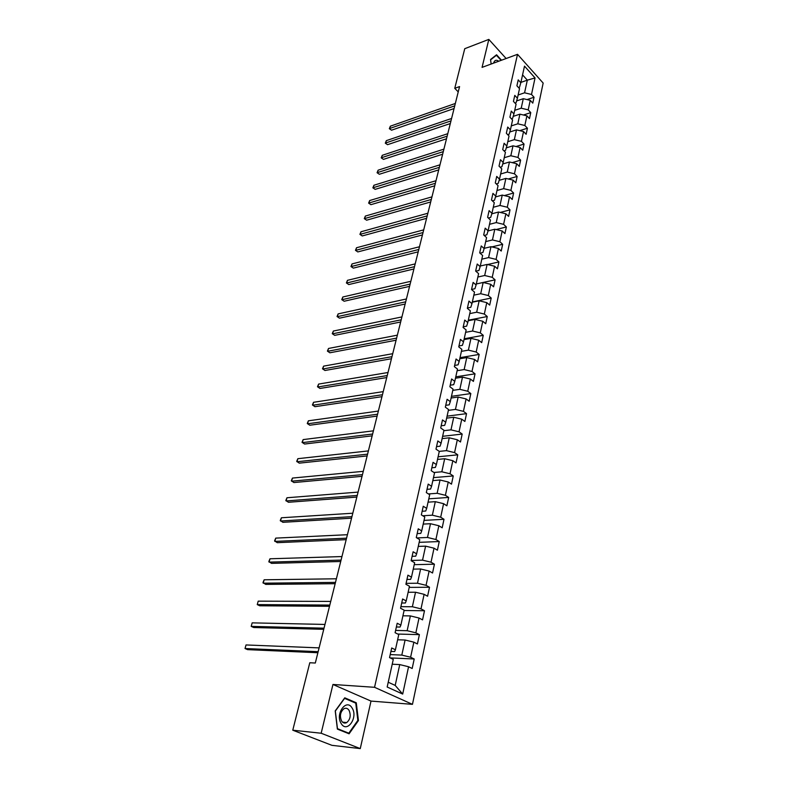 <?xml version="1.0" encoding="UTF-8"?>
<svg xmlns="http://www.w3.org/2000/svg" width="788" height="788" viewBox="0 0 788 788"><rect width="100%" height="100%" fill="white"/><g stroke="black" fill="none" stroke-linecap="round" stroke-linejoin="round"><path stroke-width="1.18" d="M412.459 704.344L543.159 83.075L517.519 54.323L374.546 687.303L412.459 704.344L371.01 701.084L332.95 684.467L321.169 733.234L360.264 748.6L371.01 701.084M360.264 748.6L331.915 745.33L292.772 730.2L321.169 733.234M518.553 87.606L519.509 87.281L520.829 82.74L518.228 79.883L516.908 85.813L519.519 88.66L517.411 98.204L514.781 95.378L513.441 101.396L516.081 104.223L513.934 113.905L511.274 111.098L509.915 117.205L512.584 120.012L510.407 129.853L507.718 127.055L506.339 133.261L509.038 136.048L506.822 146.036L504.113 143.258L502.714 149.562L505.433 152.33L503.187 162.466L500.449 159.718L499.021 166.11L501.779 168.859L499.503 179.162L496.726 176.423L495.278 182.924L498.065 185.643L495.75 196.104L492.943 193.395L491.476 199.994L494.293 202.693L491.948 213.321L489.102 210.642L487.614 217.34L490.461 220.019L488.077 230.805L485.201 228.156L483.684 234.962L486.57 237.612L484.147 248.575L481.241 245.945L479.695 252.869L482.62 255.489L480.158 266.63L477.213 264.029L475.647 271.062L478.602 273.653L476.1 284.98L473.125 282.409L471.529 289.551L474.514 292.112L471.973 303.626L468.959 301.085L467.343 308.354L470.367 310.876L467.776 322.578L464.733 320.076L463.088 327.463L466.151 329.955L463.511 341.854L460.428 339.382L458.754 346.887L461.857 349.35L459.177 361.446L456.055 359.003L454.361 366.647L457.493 369.07L454.774 381.372L451.613 378.969L449.879 386.741L453.061 389.124L450.293 401.644L447.091 399.28L445.328 407.179L448.549 409.533L445.732 422.26L442.492 419.935L440.699 427.973L443.959 430.278L441.093 443.23L437.803 440.945L435.981 449.13L439.29 451.396L436.375 464.575L433.045 462.329L431.194 470.663L434.533 472.879L431.568 486.294L428.199 484.098L426.308 492.569L429.696 494.746L426.682 508.398L423.264 506.251L421.344 514.879L424.771 517.007L421.698 530.905L418.241 528.807L416.281 537.583L419.758 539.672L416.635 553.816L413.119 551.767L411.129 560.711L414.655 562.74L411.474 577.151L407.918 575.161L405.889 584.263L409.464 586.242L406.214 600.919L402.609 598.979L400.54 608.257L404.165 610.178L400.865 625.12L397.201 623.249L395.093 632.695L398.777 634.557L395.409 649.785L391.695 647.972L389.548 657.606L393.281 659.398L387.174 687.018L402.698 694.07L395.192 685.412L399.743 664.589L392.217 664.215M520.829 82.74L524.503 66.133L535.052 77.933L531.506 94.462L534.037 97.239L527.024 99.583M402.698 694.07L408.568 666.746L412.173 668.49L414.202 658.995L410.607 657.241L413.848 642.161L417.413 643.954L419.393 634.645L415.857 632.823L419.029 618.028L422.545 619.88L424.496 610.739L420.999 608.858L424.121 594.329L427.589 596.24L429.509 587.257L426.062 585.326L429.125 571.054L432.543 573.014L434.424 564.198L431.026 562.208L434.03 548.192L437.409 550.211L439.251 541.543L435.902 539.514L438.857 525.744L442.186 527.802L443.999 519.292L440.689 517.214L443.595 503.68L446.885 505.798L448.668 497.425L445.397 495.297L448.254 482L451.494 484.157L453.248 475.942L450.027 473.765L452.834 460.704L456.035 462.901L457.759 454.824L454.568 452.608L457.326 439.763L460.488 441.999L462.182 434.06L459.04 431.804L461.748 419.177L464.871 421.462L466.535 413.651L463.433 411.356L466.102 398.935L469.185 401.259L470.82 393.576L467.747 391.242L470.377 379.038L473.421 381.392L475.036 373.837L472.002 371.463L474.583 359.456L477.587 361.85L479.173 354.423L476.179 352.019L478.71 340.209L481.685 342.632L483.251 335.324L480.286 332.881L482.788 321.268L485.723 323.72L487.26 316.53L484.334 314.057L486.787 302.631L489.693 305.114L491.2 298.041L488.314 295.539L490.727 284.291L493.593 286.812L495.081 279.848L492.224 277.317L494.608 266.245L497.445 268.787L498.902 261.931L496.076 259.38L498.42 248.476L501.227 251.057L502.665 244.31L499.868 241.719L502.173 230.992L504.95 233.593L506.369 226.954L503.601 224.344L505.876 213.775L508.615 216.404L510.013 209.864L507.285 207.224L509.511 196.823L512.23 199.472L513.599 193.03L510.9 190.381L513.096 180.137L515.785 182.806L517.135 176.463L514.465 173.784L516.632 163.697L519.282 166.386L520.622 160.141L517.972 157.442L520.11 147.504L522.74 150.213L524.05 144.066L521.439 141.338L523.537 131.547L526.138 134.285L527.428 128.217L524.838 125.479L526.916 115.836L529.487 118.594L530.757 112.615L528.196 109.857L530.235 100.352L532.786 103.12L534.037 97.239M292.772 730.2L309.792 662.747L315.308 663.033L459.562 86.582L454.755 88.315L458.232 91.891M517.411 98.204L516.091 102.696L514.997 103.061M516.603 100.943L523.281 98.697L521.213 108.192L514.722 110.34M530.235 100.352L523.281 98.697M528.196 109.857L521.213 108.192M513.934 113.905L512.633 118.348L511.382 118.752M513.215 116.358L519.903 114.171L517.805 123.805L511.284 125.893M526.916 115.836L519.903 114.171M524.838 125.479L517.805 123.805M510.407 129.853L509.117 134.226L507.708 134.669M509.777 132L516.475 129.872L514.347 139.653L507.787 141.692M523.537 131.547L516.475 129.872M521.439 141.338L514.347 139.653M506.822 146.036L505.541 150.36L503.965 150.833M506.28 147.868L512.998 145.81L510.831 155.738L504.241 157.718M520.11 147.504L512.998 145.81M517.972 157.442L510.831 155.738M503.187 162.466L501.917 166.731L500.163 167.243M502.744 163.983L509.472 161.983L507.265 172.06L500.646 173.99M516.632 163.697L509.472 161.983M514.465 173.784L507.265 172.06M499.503 179.162L498.243 183.348L496.282 183.909M499.149 180.344L505.876 178.413L503.65 188.647L496.992 190.509M513.096 180.137L505.876 178.413M510.9 190.381L503.65 188.647M495.75 196.104L494.509 200.231L492.342 200.822M495.494 196.951L502.242 195.089L499.976 205.481L493.278 207.283M509.511 196.823L502.242 195.089M507.285 207.224L499.976 205.481M491.948 213.321L490.707 217.38L488.324 218.01M491.801 213.814L498.538 212.021L496.243 222.58L489.515 224.314M505.876 213.775L498.538 212.021M503.601 224.344L496.243 222.58M488.077 230.805L486.856 234.794L484.226 235.454M488.038 230.933L494.785 229.229L492.451 239.946L485.684 241.611M502.173 230.992L494.785 229.229M499.868 241.719L492.451 239.946M484.147 248.575L482.936 252.485L480.05 253.184M484.196 248.338L490.973 246.693L488.599 257.587L481.803 259.183M498.42 248.476L490.973 246.693M496.076 259.38L488.599 257.587M480.158 266.63L478.956 270.461L475.794 271.19M480.286 266.009L487.102 264.443L484.679 275.505L477.853 277.031M494.608 266.245L487.102 264.443M492.224 277.317L484.679 275.505M476.1 284.98L474.918 288.733L471.549 289.462M476.316 283.966L483.162 282.478L480.71 293.717L473.844 295.165M490.727 284.291L483.162 282.478M488.314 295.539L480.71 293.717M471.973 303.626L470.81 307.3L467.422 307.98M472.278 302.218L479.163 300.799L476.671 312.215L469.766 313.594M486.787 302.631L479.163 300.799M484.334 314.057L476.671 312.215M467.776 322.578L466.634 326.163L463.226 326.813M468.18 320.755L475.095 319.416L472.564 331.029L465.629 332.319M482.788 321.268L475.095 319.416M480.286 332.881L472.564 331.029M463.511 341.854L462.389 345.351L458.971 345.952M464.014 339.598L470.968 338.338L468.387 350.138L461.413 351.349M478.71 340.209L470.968 338.338M476.179 352.019L468.387 350.138M459.177 361.446L458.074 364.844L454.637 365.415M459.778 358.757L466.762 357.575L464.152 369.572L457.139 370.695M474.583 359.456L466.762 357.575M472.002 371.463L464.152 369.572M454.774 381.372L453.681 384.682L450.224 385.194M455.474 378.22L462.497 377.137L459.837 389.331L452.785 390.365M470.377 379.038L462.497 377.137M467.747 391.242L459.837 389.331M450.293 401.644L449.219 404.845L445.742 405.318M451.091 398.019L458.153 397.024L455.444 409.425L448.362 410.361M466.102 398.935L458.153 397.024M463.433 411.356L455.444 409.425M445.732 422.26L444.678 425.353L441.181 425.776M446.638 418.142L453.74 417.246L450.982 429.854L443.861 430.701M461.748 419.177L453.74 417.246M459.04 431.804L450.982 429.854M441.093 443.23L440.059 446.215L436.552 446.599M442.117 438.611L449.249 437.813L446.451 450.637L439.271 451.386M457.326 439.763L449.249 437.813M454.568 452.608L446.451 450.637M436.375 464.575L435.36 467.442L431.834 467.776M437.507 459.434L444.678 458.724L441.832 471.785L433.942 472.485M452.834 460.704L444.678 458.724M450.027 473.765L441.832 471.785M431.568 486.294L430.583 489.043L427.037 489.318M432.819 480.621L440.039 480.01L437.133 493.298L428.445 493.938M448.254 482L440.039 480.01M445.397 495.297L437.133 493.298M426.682 508.398L425.717 511.028L422.151 511.254M428.061 502.163L435.311 501.67L432.356 515.185L422.752 515.756M443.595 503.68L435.311 501.67M440.689 517.214L432.356 515.185M421.698 530.905L420.762 533.407L417.177 533.575M423.205 524.099L430.494 523.715L427.49 537.465L416.842 537.928M438.857 525.744L430.494 523.715M435.902 539.514L427.49 537.465M416.635 553.816L415.719 556.19L412.114 556.298M418.27 546.409L425.599 546.143L422.545 560.15L411.188 560.455M434.03 548.192L425.599 546.143M431.026 562.208L422.545 560.15M411.474 577.151L410.587 579.387L406.963 579.426M413.247 569.133L420.615 568.985L417.502 583.238L406.086 583.356M429.125 571.054L420.615 568.985M426.062 585.326L417.502 583.238M406.214 600.919L405.357 603.007L401.713 602.987M408.135 592.261L415.532 592.231L412.37 606.75L400.895 606.671M424.121 594.329L415.532 592.231M420.999 608.858L412.37 606.75M400.865 625.12L400.028 627.061L396.374 626.982M402.924 615.802L410.371 615.911L407.14 630.695L395.606 630.41M419.029 618.028L410.371 615.911M415.857 632.823L407.14 630.695M395.409 649.785L394.611 651.568L390.927 651.42M397.615 639.787L405.101 640.023L401.811 655.094L390.218 654.592M413.848 642.161L405.101 640.023M410.607 657.241L401.811 655.094M408.568 666.746L399.743 664.589M506.123 58.519L488.826 39.4L464.753 48.689L454.755 88.315M488.826 39.4L482.069 67.374L517.519 54.323M332.95 684.467L374.546 687.303M388.228 682.221L395.192 685.412M520.898 82.395L527.33 80.159L522.562 74.88M518.11 95.003L524.572 92.807L527.33 80.159L535.052 77.933M531.506 94.462L524.572 92.807M414.202 658.995L390.168 657.901M419.393 634.645L397.773 634.045M424.496 610.739L404.086 610.523M429.509 587.257L409.208 587.395M434.424 564.198L414.232 564.671M439.251 541.543L419.167 542.341M443.999 519.292L424.023 520.395M448.668 497.425L428.79 498.834M453.248 475.942L433.479 477.636M457.759 454.824L438.089 456.794M462.182 434.06L442.629 436.306M466.535 413.651L447.082 416.153M470.82 393.576L451.465 396.334M475.036 373.837L455.779 376.841M479.173 354.423L460.025 357.654M483.251 335.324L464.191 338.781M487.26 316.53L468.299 320.214M491.2 298.041L472.347 301.932M495.081 279.848L476.326 283.946M498.902 261.931L487.545 264.551M502.665 244.31L491.879 246.91M506.369 226.954L496.115 229.544M510.013 209.864L500.262 212.435M513.599 193.03L504.32 195.582M517.135 176.463L508.29 178.984M520.622 160.141L512.19 162.633M524.05 144.066L516.002 146.519M527.428 128.217L519.745 130.65M530.757 112.615L523.419 115.009M358.432 720.577L356.274 702.768L344.77 697.823L335.215 710.924L337.382 729.097L349.094 733.795L358.432 720.577L357.772 720.508M501.513 60.213L496.568 54.776L490.54 59.514L491.141 64.035L490.589 59.849L496.42 55.258L501.079 60.371M354.541 702.63L356.274 702.768M318.145 651.676L245.029 648.524L246.023 644.948L319.101 647.884M317.889 652.73L247.59 649.637L245.029 648.524L246.023 644.948M352.177 708.146C346.582 697.872 334.88 713.879 341.155 723.492C346.947 733.697 358.343 717.523 352.177 708.146M349.094 710.421C347.666 708.274 345.932 707.722 343.883 708.767C340.308 711.928 339.529 715.977 341.549 720.921C342.967 723.039 344.701 723.591 346.73 722.566C350.305 719.405 351.093 715.356 349.094 710.421M348.798 733.214L337.451 728.654L335.343 711.052L344.602 698.365L355.762 703.152L357.841 720.399L348.798 733.214L347.232 733.047M495.524 55.593L496.42 55.258M498.735 61.237C496.253 59.494 494.539 60.124 493.593 63.129M324.026 628.174L251.185 626.381L252.17 622.865L324.961 624.441M323.74 629.317L253.716 627.524L251.185 626.381L252.17 622.865M329.808 605.076L257.252 604.603L258.208 601.155L330.724 601.411M329.502 606.307L259.744 605.785L257.252 604.603L258.208 601.155M335.491 582.391L263.202 583.189L264.147 579.791L336.387 578.786M335.156 583.701L265.674 584.4L262.985 582.549L264.147 579.791M341.066 560.091L269.063 562.13L269.998 558.781L341.953 556.555M340.721 561.489L271.505 563.371L268.836 561.529L269.998 558.781M346.553 538.184L274.835 541.405L275.751 538.115L347.419 534.707M346.178 539.652L277.238 542.676L274.588 540.854L275.751 538.115M351.94 516.642L280.508 521.016L281.405 517.775L352.797 513.224M351.556 518.189L282.882 522.316L280.252 520.504L281.405 517.775M357.24 495.465L286.093 500.951L286.97 497.76L358.077 492.106M356.836 497.08L288.438 502.271L285.827 500.488L286.97 497.76M362.45 474.642L291.58 481.202L292.456 478.07L363.278 471.332M362.027 476.326L293.894 482.551L291.314 480.779L292.456 478.07M367.572 454.164L296.987 461.768L297.844 458.685L368.39 450.913M367.139 455.917L299.282 463.147L296.712 461.384L297.844 458.685M372.616 434.021L302.316 442.639L303.163 439.596L373.413 430.829M372.163 435.843L304.572 444.038L302.031 442.295L303.163 439.596M377.57 414.212L307.556 423.796L308.384 420.812L378.358 411.07M377.097 416.094L309.792 425.224L307.261 423.491L308.384 420.812M382.446 394.729L312.718 405.249L313.535 402.304L383.224 391.626M381.963 396.669L314.924 406.697L312.422 404.983L313.535 402.304M387.253 375.551L317.8 386.987L318.608 384.081L388.011 372.507M386.75 377.55L319.977 388.454L317.495 386.75L318.608 384.081M391.971 356.678L322.804 369.001L323.592 366.144L392.719 353.684M391.459 358.737L324.961 370.488L322.489 368.804L323.592 366.144M324.961 370.488L322.489 368.804M396.62 338.101L327.729 351.281L328.517 348.463L397.359 335.156M396.088 340.219L329.867 352.788L327.414 351.113L328.517 348.463M329.867 352.788L327.414 351.113M401.19 319.82L332.585 333.826L333.363 331.049L401.919 316.924M400.649 321.987L334.693 335.353L332.26 333.688L333.363 331.049M334.693 335.353L332.26 333.688M405.692 301.824L337.372 316.628L338.131 313.9L406.411 298.967M405.14 304.04L339.461 318.175L337.047 316.53L338.131 313.9M339.461 318.175L337.047 316.53M410.134 284.104L342.091 299.686L342.839 296.987L410.834 281.296M409.563 286.369L344.149 301.243L341.756 299.617L342.839 296.987M344.149 301.243L341.756 299.617M414.498 266.659L346.73 282.99L347.469 280.331L415.187 263.891M413.917 268.974L348.769 284.566L346.395 282.951L347.469 280.331M348.769 284.566L346.395 282.951M418.792 249.481L351.31 266.531L352.039 263.911L419.482 246.752M418.211 251.835L353.329 268.127L350.965 266.521L352.039 263.911M353.329 268.127L350.965 266.521M423.028 232.558L355.821 250.308L356.54 247.737L423.708 229.869M422.427 234.952L357.821 251.924L355.467 250.328L356.54 247.737M357.821 251.924L355.467 250.328M427.204 215.892L360.274 234.322L360.983 231.78L427.864 213.243M426.594 218.325L362.244 235.947L359.919 234.371L360.983 231.78M362.244 235.947L359.919 234.371M431.312 199.472L364.657 218.562L365.356 216.06L431.962 196.862M430.691 201.955L366.607 220.197L364.292 218.631L365.356 216.06M366.607 220.197L364.292 218.631M435.36 183.289L368.981 203.018L369.671 200.546L436 180.718M434.73 185.81L370.912 204.673L368.617 203.117L369.671 200.546M370.912 204.673L368.617 203.117M439.349 167.352L373.246 187.702L373.926 185.259L439.98 164.82M438.709 169.903L375.157 189.366L372.872 187.82L373.926 185.259M375.157 189.366L372.872 187.82M443.28 151.641L377.452 172.592L378.122 170.188L443.9 149.149M442.629 154.231L379.343 174.266L377.078 172.73L378.122 170.188M379.343 174.266L377.078 172.73M447.151 136.157L381.599 157.689L382.259 155.315L447.771 133.694M446.5 138.786L383.47 159.373L381.215 157.856L382.259 155.315M383.47 159.373L381.215 157.856M450.972 120.899L385.687 142.983L386.337 140.648L451.583 118.476M450.303 123.558L387.538 144.687L385.302 143.18L386.337 140.648M387.538 144.687L385.302 143.18M454.735 105.858L389.725 128.483L390.365 126.178L455.336 103.464M454.065 108.547L391.547 130.197L389.331 128.7L390.365 126.178M391.547 130.197L389.331 128.7M342.573 722.163L346.73 722.566"/></g></svg>
